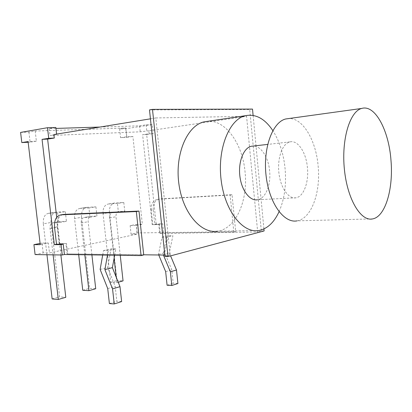 <?xml version="1.0" encoding="UTF-8"?>
<svg xmlns="http://www.w3.org/2000/svg" width="412" height="412" viewBox="0 0 412 412"><rect width="100%" height="100%" fill="white"/><g stroke="black" fill="none" stroke-linecap="round" stroke-linejoin="round"><path stroke-width="0.31" stroke-dasharray="2.06 1.54" d="M62.66 214.57C58.617 216.207 56.815 220.296 57.258 226.827L59.21 243.657L65.925 243.647L67.11 253.91L143.726 254.93M137.052 232.919L136.135 224.437L130.135 225.627L131.067 234.191L137.052 232.919L235.685 231.698L232.054 194.701L159.882 198.924M163.626 232.507L162.699 223.726L154.778 224.185L153.243 209.739L151.256 210.094L152.795 224.586L159.351 224.416L160.283 233.249L159.691 233.377L158.754 224.54L152.203 224.71L142.614 134.709L149.149 133.766L148.83 130.764L246.577 116.318L257.67 231.961L159.691 233.377M67.11 253.91L143.711 254.791M164.826 255.069L170.218 255.141L164.98 256.532M131.067 234.191L137.294 234.104L49.481 252.942L48.317 243.039L40.237 244.651M158.754 254.992L158.491 254.369L162.019 237.168L166.731 237.121L172.911 235.695L169.311 252.819L170.589 255.878M162.019 237.168L168.214 235.746L172.911 235.695M102.691 255.054L103.479 250.599L108.294 250.635L115.824 248.894L114.665 255.224M103.479 250.599L111.019 248.869L115.824 248.894M57.258 226.827L54.544 227.306M56.701 217.299L59.75 243.549L66.461 243.533L67.645 253.792M59.21 243.657L59.75 243.549M65.925 243.647L66.461 243.533M20.6 132.412L28.928 132.123L35.19 131.042L125.82 127.983L126.772 136.789L132.911 136.49L142.346 224.272L136.357 225.467L137.294 234.104M35.19 131.042L36.374 141.172L28.067 141.579M95.914 206.855L96.944 216.084L89.996 217.278L88.946 207.952L95.914 206.855L86.917 207.329L79.98 208.415L86.958 207.329M123.796 202.472L124.759 211.294L118.414 212.386L117.435 203.471L123.796 202.472L114.902 202.972L108.48 203.971L114.902 202.972M65.323 211.665L66.435 221.337L58.787 222.65L57.654 212.87L65.323 211.665L56.295 212.098L48.673 213.292L56.336 212.098M125.789 128.729L126.721 137.376L120.572 137.68L119.624 128.946L125.789 128.729L152.249 124.63L153.192 133.586L149.149 133.766M156.153 223.901L146.672 134.518L153.192 133.586M35.102 254.58L43.162 252.865L49.481 252.942M162.699 223.726L161.324 224.01L162.256 232.811M160.283 233.249L233.81 232.172L235.685 231.698M159.351 224.416L158.754 224.54M264.113 230.947L261.326 230.988L257.67 231.961M150.442 118.826L155.808 117.95L170.218 255.141M166.731 237.121L163.142 254.425L163.404 255.054M158.491 254.369L164.676 252.772L168.214 235.746M163.142 254.425L169.311 252.819M177.912 283.528L173.205 283.302L171.794 269.845L164.676 252.772M108.294 250.635L107.491 255.121M100.142 269.438L107.65 267.496L111.019 248.869M121.643 301.569L116.823 301.198L115.18 286.397L107.65 267.496M130.135 225.627L136.357 225.467M136.135 224.437L142.346 224.272M55.939 128.415L49.177 128.621L55.831 127.473M152.249 124.63L146.147 124.81L139.606 125.83L99.91 127.056M120.572 137.68L126.772 136.789M119.624 128.946L125.82 127.983M126.721 137.376L132.911 136.49M43.162 252.865L42.003 243.054L48.317 243.039M42.003 243.054L40.093 243.43M28.928 132.123L30.112 142.155L36.374 141.172M30.112 142.155L28.145 142.253M78.687 254.709L74.546 218.504L81.509 217.32L89.579 288.333L95.723 288.714M81.509 217.32C81.226 211.49 83.023 208.163 86.917 207.329M91.902 254.899L88.158 221.728C88.003 218.607 88.961 216.805 91.042 216.321L96.944 216.084M88.946 207.952L79.98 208.415M84.826 254.796L81.205 222.969C81.046 219.817 82.003 218 84.084 217.51L89.996 217.278M74.546 218.504C74.248 212.613 76.045 209.25 79.938 208.415M116.205 277.188L116.812 282.658L110.694 282.344L103.046 213.658L109.417 212.577L116.946 280.572L123.054 280.871M109.417 212.577C109.175 206.994 110.988 203.796 114.86 202.977M120.237 255.301L115.993 216.758C115.86 213.771 116.828 212.036 118.893 211.557L124.759 211.294M117.435 203.471L108.521 203.966M114.109 258.257L109.638 217.891C109.504 214.873 110.468 213.128 112.538 212.643L118.414 212.386M103.046 213.658C102.794 208.024 104.602 204.79 108.48 203.971M46.953 254.755L43.317 223.809L50.959 222.511L59.637 296.831L65.802 297.299M50.959 222.511C50.624 216.413 52.401 212.942 56.295 212.098M60.888 254.966L57.659 227.177C57.479 223.912 58.427 222.032 60.507 221.543L66.435 221.337M57.654 212.87L48.673 213.292M53.102 254.848L50.027 228.542C49.837 225.24 50.784 223.34 52.865 222.846L58.787 222.65M43.317 223.809C42.966 217.644 44.738 214.142 48.626 213.292M146.672 134.518L142.614 134.709M152.795 224.586L152.203 224.71M154.778 224.185L161.324 224.01M153.243 209.739C153.017 203.477 155.211 199.877 159.825 198.924M151.256 210.094C151.029 203.811 153.223 200.196 157.837 199.248M233.81 232.172L230.159 195.03L157.899 199.243M230.159 195.03L232.054 194.701M149.499 109.901L249.724 109.52L261.326 230.988M155.808 117.95L246.577 116.318M148.83 130.764L140.245 131.814L49.976 135.527L56.635 134.446L53.884 134.554M252.51 109.087L249.724 109.52M253.107 115.396L263.922 228.948M258.803 230.529L217.51 231.194C235.932 228.809 248.153 200.361 245.083 172.165C242.771 144.73 226.219 120.15 208.07 121.252M165.66 271.637L171.794 269.845M167.097 285.243L173.205 283.302M107.723 288.575L115.18 286.397M109.396 303.556L116.823 301.198M56.599 134.111L56.635 134.446M49.177 128.621L49.976 135.527M139.606 125.83L140.245 131.814M146.147 124.81L146.785 130.846M82.75 290.269L89.579 288.333M110.694 282.344L116.946 280.572M116.812 282.658L118.229 282.251M52.144 298.952L59.637 296.831M279.058 211.706C284.455 199.279 286.469 184.983 285.099 168.822C283.636 153.939 279.547 141.203 272.837 130.619M296.068 197.786C288.73 199.413 280.598 188.13 278.924 173.061C277.152 158.012 282.416 143.541 289.827 141.913C297.855 139.678 306.255 152.589 307.44 167.838C308.892 182.289 303.716 196.509 296.068 197.786L257.629 199.748C265.606 198.496 271.081 184.828 269.623 170.965C268.506 157.575 261.126 145.884 253.323 146.028M372.747 218.89L297.14 220.853C311.446 218.607 320.768 192.45 318.167 166.299C316.159 140.904 303.139 118.043 289.028 118.517M84.203 217.505L91.16 216.315M112.656 212.638L119.016 211.552M52.983 222.84L60.626 221.532M81.205 222.969L88.158 221.728M109.638 217.891L115.993 216.758M50.027 228.542L57.659 227.177M91.042 216.321L84.084 217.51M118.893 211.557L112.538 212.643M60.507 221.543L52.865 222.846M289.827 141.913L267.676 144.411"/><path stroke-width="0.62" d="M136.326 211.541L138.998 211.073L143.726 254.93L141.079 255.6L136.326 211.541L61.007 214.837L63.783 214.395L61.064 214.832M61.007 214.837C56.295 215.837 54.142 219.998 54.544 227.306L56.511 244.208L63.227 244.203L64.416 254.508L141.079 255.6M138.998 211.073L63.783 214.395M62.66 214.57L63.726 214.4M143.711 254.791L164.826 255.069M40.093 243.43L33.923 244.651L35.102 254.58L62.248 254.987L64.416 254.508M28.145 142.253L21.805 142.567L20.6 132.412L47.488 127.715L48.719 138.303L42.055 139.359L54.338 244.651L56.511 244.208M42.055 139.359L47.622 139.102L56.701 217.299M54.338 244.651L61.048 244.651L63.227 244.203M61.048 244.651L62.248 254.987M33.923 244.651L40.237 244.651L28.067 141.579L21.805 142.567M263.922 228.948L264.113 230.947L167.983 256.573L164.98 256.532L149.499 109.901L152.486 109.376L252.51 109.087L253.107 115.396M150.442 118.826L53.884 134.554L54.286 138.051L47.622 139.102M163.404 255.054L170.377 271.802L171.814 285.485L167.097 285.243L165.66 271.637L158.754 254.992M170.589 255.878L176.496 269.994L177.912 283.528L171.814 285.485M107.491 255.121L104.89 269.597L112.548 288.863L114.222 303.943L109.396 303.556L107.723 288.575L100.142 269.438L102.691 255.054M114.665 255.224L112.394 267.646L119.995 286.67L121.643 301.569L114.222 303.943M104.89 269.597L112.394 267.646M48.719 138.303L54.286 138.051M47.488 127.715L55.831 127.473L56.599 134.111M99.91 127.056L55.939 128.415M78.687 254.709L82.75 290.269L88.904 290.671L95.723 288.714L91.902 254.899M88.904 290.671L84.826 254.796M118.229 282.251L123.054 280.871L120.237 255.301M116.205 277.188L114.109 258.257M46.953 254.755L52.144 298.952L58.313 299.447L65.802 297.299L60.888 254.966M58.313 299.447L53.102 254.848M167.983 256.573L152.486 109.376M208.07 121.252L203.961 121.864C187.275 125.629 174.899 153.887 178.813 183.33C182.537 212.808 201.035 234.042 217.51 231.194M170.377 271.802L176.496 269.994M112.548 288.863L119.995 286.67M272.837 130.619C264.803 118.615 255.615 113.65 245.274 115.721C229.154 119.449 217.212 149.051 221.136 180.085C224.875 211.15 242.92 233.511 258.803 230.529C267.285 228.861 274.037 222.583 279.058 211.706M253.323 146.028L251.346 146.25C243.616 147.887 238.095 161.782 239.877 176.166C241.55 190.571 249.966 201.334 257.629 199.748M289.028 118.517L285.732 118.97C272.481 122.05 262.81 148.31 266.101 175.888C269.237 203.502 284.095 223.577 297.14 220.853M390.973 160.227C388.866 130.578 375.126 104.179 361.618 108.464C349.757 111.425 341.213 139.75 344.442 169.821C347.527 199.918 361.113 221.8 372.747 218.89C385.514 216.506 393.512 188.402 390.973 160.227M245.274 115.721L203.961 121.864M267.676 144.411L251.346 146.25M285.732 118.97L361.618 108.464"/></g></svg>
